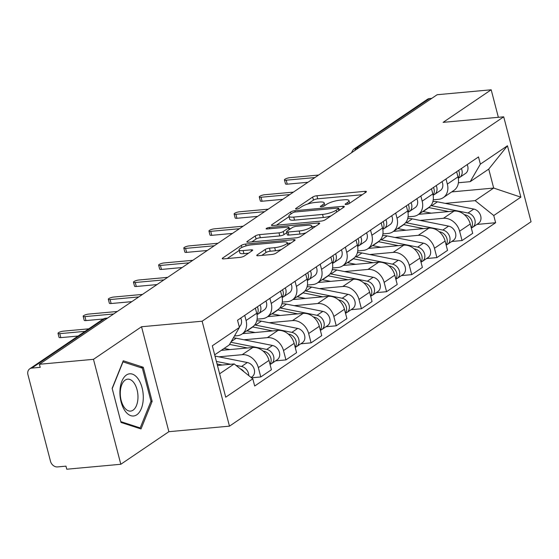 <?xml version="1.0" encoding="UTF-8"?>
<svg xmlns="http://www.w3.org/2000/svg" width="559" height="559" viewBox="0 0 559 559"><rect width="100%" height="100%" fill="white"/><g stroke="black" fill="none" stroke-linecap="round" stroke-linejoin="round"><path stroke-width="0.84" d="M346.203 204.496A2.236 0.545 -14.6 0 0 349.172 203.574L365.991 192.177A3.2 0.776 -14.6 0 0 366.424 191.618A3.2 0.776 -14.6 0 0 364.908 191.346L316.911 195.741A3.2 0.776 -14.6 0 0 312.656 197.061L295.837 208.458A2.236 0.545 -14.6 0 0 295.536 208.849A2.236 0.545 -14.6 0 0 296.598 209.038A2.236 0.545 -14.6 0 0 299.575 208.116L301.748 206.641A10.237 2.474 -14.6 0 1 315.346 202.428L319.35 202.058A10.237 2.474 -14.6 0 1 324.185 202.917A10.237 2.474 -14.6 0 1 322.816 204.713L320.642 206.187A2.236 0.545 -14.6 0 0 320.342 206.578A2.236 0.545 -14.6 0 0 321.397 206.767A2.236 0.545 -14.6 0 0 324.374 205.845L326.547 204.37A10.237 2.474 -14.6 0 1 340.151 200.157L344.148 199.794A10.237 2.474 -14.6 0 1 348.991 200.646A10.237 2.474 -14.6 0 1 347.614 202.442L345.441 203.916A2.236 0.545 -14.6 0 0 345.141 204.314A2.236 0.545 -14.6 0 0 346.203 204.496M257.196 254.89A3.2 0.776 -14.6 0 0 256.77 255.456A3.2 0.776 -14.6 0 0 258.279 255.722L271.751 254.485A3.2 0.776 -14.6 0 0 275.999 253.171L294.677 240.51A3.2 0.776 -14.6 0 0 295.103 239.951A3.2 0.776 -14.6 0 0 293.594 239.685L245.59 244.073A3.2 0.776 -14.6 0 0 241.341 245.394L222.664 258.048A3.2 0.776 -14.6 0 0 222.237 258.614A3.2 0.776 -14.6 0 0 223.747 258.88L240.014 257.392A3.2 0.776 -14.6 0 0 244.262 256.078L252.256 250.656A3.2 0.776 -14.6 0 0 252.689 250.097A3.2 0.776 -14.6 0 0 251.173 249.831L243.109 250.565A8.553 2.068 -14.6 0 1 239.063 249.852A8.553 2.068 -14.6 0 1 243.011 246.931A8.553 2.068 -14.6 0 1 251.578 244.828L283.175 241.935A8.553 2.068 -14.6 0 1 287.221 242.648A8.553 2.068 -14.6 0 1 283.273 245.569A8.553 2.068 -14.6 0 1 274.707 247.672L269.445 248.154A3.2 0.776 -14.6 0 0 265.19 249.475L257.196 254.89L257.419 255.736M202.127 321.208L141.539 326.749L93.479 359.325L39.416 364.272L437.124 94.73L491.186 89.782L443.126 122.358L503.715 116.81L202.127 321.208L229.463 426.154L531.05 221.755L503.715 116.81M320.978 221.119A3.2 0.776 -14.6 0 0 325.233 219.806L343.911 207.144A3.2 0.776 -14.6 0 0 344.337 206.585A3.2 0.776 -14.6 0 0 342.828 206.313L294.824 210.708A3.2 0.776 -14.6 0 0 290.575 212.029L271.898 224.683A3.2 0.776 -14.6 0 0 271.464 225.249A3.2 0.776 -14.6 0 0 272.981 225.515L320.978 221.119M319.294 223.831L300.616 236.485A3.2 0.776 -14.6 0 1 296.368 237.806L248.364 242.201A3.2 0.776 -14.6 0 1 246.854 241.928A3.2 0.776 -14.6 0 1 247.281 241.369L255.274 235.954A3.2 0.776 -14.6 0 1 259.523 234.633L278.99 232.851A3.2 0.776 -14.6 0 0 283.238 231.538L288.542 227.939A3.2 0.776 -14.6 0 0 288.975 227.38A3.2 0.776 -14.6 0 0 287.459 227.115L267.195 228.966A2.236 0.545 -14.6 0 1 266.133 228.778A2.236 0.545 -14.6 0 1 267.167 228.016A2.236 0.545 -14.6 0 1 269.41 227.464L318.211 222.999A3.2 0.776 -14.6 0 1 319.72 223.265A3.2 0.776 -14.6 0 1 319.294 223.831M93.479 359.325L120.814 464.27L66.752 469.218L65.955 466.157L57.528 466.926A6.519 5.227 -124.1 0 1 50.506 461.308L27.95 374.719A6.519 5.227 -124.1 0 1 29.725 368.828L102.786 319.315A6.519 5.227 55.9 0 1 104.847 318.588L31.793 368.101A6.519 5.227 -124.1 0 0 29.725 368.828M120.814 464.27L168.874 431.695L229.463 426.154M39.416 364.272L40.213 367.333L31.793 368.101M358.724 147.869L356.439 148.079A6.519 5.227 55.9 0 0 354.378 148.799L427.439 99.285A6.519 5.227 55.9 0 1 429.501 98.566L356.439 148.079A6.519 3.564 84.8 0 0 354.867 150.483M431.779 98.356L429.501 98.566M498.355 117.299L491.186 89.782M446.005 178.964L447.347 184.093A14.988 12.012 55.9 0 1 443.259 197.648L453.901 190.43A14.988 12.012 -124.1 0 0 457.989 176.882L456.654 171.746M420.082 220.421L443.455 218.283A14.988 12.012 55.9 0 1 459.617 231.209L470.259 223.998A14.988 12.012 -124.1 0 0 454.097 211.071L418.67 214.314M470.259 223.998L472.69 233.334L462.048 240.545L451.728 241.488M443.259 197.648A14.988 12.012 55.9 0 1 438.515 199.311L433.232 199.794M459.617 231.209L462.048 240.545M420.85 196.013L422.185 201.149A14.988 12.012 55.9 0 1 418.097 214.698L428.739 207.487A14.988 12.012 -124.1 0 0 432.827 193.931L431.492 188.795M426.573 258.537L436.886 257.594L447.535 250.383L445.104 241.048A14.988 12.012 -124.1 0 0 428.942 228.121L393.508 231.363M418.097 214.698A14.988 12.012 55.9 0 1 413.353 216.368L408.077 216.85M394.92 237.47L418.293 235.332A14.988 12.012 55.9 0 1 434.455 248.266L436.886 257.594M395.688 213.063L397.023 218.199A14.988 12.012 55.9 0 1 392.935 231.747L403.584 224.536A14.988 12.012 -124.1 0 0 407.672 210.988L406.33 205.852M401.411 275.594L411.731 274.644L422.373 267.433L419.942 258.104A14.988 12.012 -124.1 0 0 403.78 245.17L368.346 248.413M392.935 231.747A14.988 12.012 55.9 0 1 388.198 233.417L382.915 233.9M369.765 254.527L393.138 252.388A14.988 12.012 55.9 0 1 409.3 265.315L411.731 274.644M370.526 230.112L371.868 235.248A14.988 12.012 55.9 0 1 367.78 248.804L378.422 241.586A14.988 12.012 -124.1 0 0 382.51 228.037L381.175 222.901M376.256 292.643L386.569 291.7L397.211 284.482L394.787 275.154A14.988 12.012 -124.1 0 0 378.618 262.22L343.191 265.462M367.78 248.804A14.988 12.012 55.9 0 1 363.036 250.467L357.76 250.949M344.603 271.576L367.976 269.438A14.988 12.012 55.9 0 1 384.138 282.365L386.569 291.7M345.371 247.162L346.706 252.298A14.988 12.012 55.9 0 1 342.618 265.853L353.26 258.635A14.988 12.012 -124.1 0 0 357.355 245.087L356.013 239.951M351.094 309.693L361.414 308.75L372.056 301.539L369.625 292.203A14.988 12.012 -124.1 0 0 353.463 279.276L318.029 282.519M342.618 265.853A14.988 12.012 55.9 0 1 337.874 267.516L332.598 267.999M319.441 288.626L342.814 286.488A14.988 12.012 55.9 0 1 358.983 299.414L361.414 308.75M320.209 264.218L321.551 269.354A14.988 12.012 55.9 0 1 317.463 282.903L328.105 275.692A14.988 12.012 -124.1 0 0 332.193 262.136L330.858 257M325.932 326.742L336.252 325.799L346.894 318.588L344.463 309.253A14.988 12.012 -124.1 0 0 328.301 296.326L292.874 299.568M317.463 282.903A14.988 12.012 55.9 0 1 312.719 284.573L307.436 285.055M294.286 305.675L317.659 303.537A14.988 12.012 55.9 0 1 333.821 316.471L336.252 325.799M295.054 281.268L296.389 286.404A14.988 12.012 55.9 0 1 292.301 299.952L302.943 292.741A14.988 12.012 -124.1 0 0 307.031 279.186L305.696 274.057M300.777 343.799L311.09 342.849L321.739 335.638L319.308 326.309A14.988 12.012 -124.1 0 0 303.146 313.375L267.712 316.618M292.301 299.952A14.988 12.012 55.9 0 1 287.557 301.622L282.281 302.105M269.124 322.732L292.497 320.587A14.988 12.012 55.9 0 1 308.659 333.52L311.09 342.849M269.892 298.317L271.227 303.453A14.988 12.012 55.9 0 1 267.139 317.009L277.788 309.791A14.988 12.012 -124.1 0 0 281.876 296.242L280.534 291.106M275.615 360.848L285.935 359.905L296.577 352.687L294.146 343.359A14.988 12.012 -124.1 0 0 277.984 330.425L242.55 333.667M267.139 317.009A14.988 12.012 55.9 0 1 262.395 318.672L257.119 319.154M243.969 339.781L267.342 337.643A14.988 12.012 55.9 0 1 283.504 350.57L285.935 359.905M244.73 315.367L246.072 320.503A14.988 12.012 55.9 0 1 241.984 334.058L252.626 326.84A14.988 12.012 -124.1 0 0 256.714 313.292L255.379 308.156M251.522 377.8L260.774 376.955L271.415 369.744L268.991 360.408A14.988 12.012 -124.1 0 0 252.822 347.481L221.273 350.367M241.984 334.058A14.988 12.012 55.9 0 1 237.24 335.721L234.459 335.98M218.807 356.831L242.18 354.692A14.988 12.012 55.9 0 1 258.342 367.619L260.774 376.955M445.237 203.371L475.136 200.632L493.681 188.062L488.741 169.097L470.189 181.668L458.394 182.744M451.728 191.905L493.681 188.062L520.848 197.166L493.758 215.529L475.136 200.632M470.189 181.668L480.37 164.129L507.46 145.766L520.848 197.166M219.624 373.803L234.186 363.93L252.808 378.827L254.68 386.017L495.63 222.72L493.758 215.529M252.808 378.827L225.717 397.19L212.322 345.79L239.42 327.427L229.246 344.966L214.677 354.832M480.37 164.129L478.497 156.939L237.547 320.237L239.42 327.427M141.539 326.749L168.874 431.695M121.023 422.45L141.029 428.949L152.146 401.355L143.272 367.263L123.266 360.765L112.142 388.358L121.023 422.45M234.186 363.93L217.451 365.467M476.89 224.438L495.63 222.72M507.46 145.766L488.741 169.097M140.393 367.522L143.272 367.263M150.874 401.467L152.146 401.355M362.232 194.728L317.708 198.801A3.2 0.776 -14.6 0 0 313.459 200.115L307.681 204.028M289.024 216.675L276.453 225.193M340.151 209.695L339.131 209.786M338.433 208.668A2.236 0.545 -14.6 0 0 338.733 208.269A2.236 0.545 -14.6 0 0 337.678 208.088L295.543 211.945A2.236 0.545 -14.6 0 0 292.567 212.867L290.275 214.418A10.237 2.474 -14.6 0 0 288.898 216.221A10.237 2.474 -14.6 0 0 293.741 217.074L322.543 214.432A10.237 2.474 -14.6 0 0 336.141 210.219L338.433 208.668L338.922 210.526M288.898 216.221L289.702 219.275A10.237 2.474 -14.6 0 0 294.537 220.134L293.741 217.074M331.005 215.893A10.237 2.474 -14.6 0 1 323.34 217.493L294.537 220.134M251.836 241.879L256.071 239.007L255.274 235.954M286.795 232.726L284.035 234.591A3.2 0.776 -14.6 0 1 279.786 235.912L260.319 237.694A3.2 0.776 -14.6 0 0 256.071 239.007M289.338 228.771L290.736 228.645M311.894 226.709L315.535 226.374M299.191 231A8.553 2.068 -14.6 0 0 307.757 228.897A8.553 2.068 -14.6 0 0 311.705 225.976A8.553 2.068 -14.6 0 0 307.66 225.263L296.529 226.283A3.2 0.776 -14.6 0 0 292.28 227.597L286.977 231.195A3.2 0.776 -14.6 0 0 286.543 231.754A3.2 0.776 -14.6 0 0 288.06 232.02L299.191 231L299.987 234.06A8.553 2.068 -14.6 0 0 305.983 232.851M286.543 231.754L287.34 234.815A3.2 0.776 -14.6 0 0 288.856 235.08L288.06 232.02M299.987 234.06L288.856 235.08M281.296 249.58A8.553 2.068 -14.6 0 1 275.503 250.732L270.242 251.215A3.2 0.776 -14.6 0 0 265.986 252.535L261.752 255.4M239.063 249.852L239.86 252.913A8.553 2.068 -14.6 0 0 243.906 253.625L243.109 250.565M248.496 253.206L243.906 253.625M239.217 250.432L227.22 258.565M290.918 243.06L287.417 243.382M428.634 207.557A19.551 15.673 55.9 0 1 428.914 207.613L448.702 211.561M422.828 211.491A19.551 15.673 55.9 0 1 423.107 211.547L431.213 213.161M464.389 214.691L465.235 214.866A8.147 6.526 55.9 0 1 471.572 220.155A8.147 6.526 55.9 0 1 471.265 227.855M430.8 205.607A19.551 15.673 55.9 0 1 431.653 205.754L467.974 213.007A8.147 6.526 55.9 0 1 474.731 219.352A8.147 6.526 55.9 0 1 472.676 227.289A8.147 6.526 55.9 0 1 471.293 227.96M432.869 201.575A19.551 15.673 55.9 0 1 437.459 201.82L473.78 209.073A8.147 6.526 55.9 0 1 480.537 215.418A8.147 6.526 55.9 0 1 478.483 223.355L472.676 227.289M458.268 178.139L458.827 177.895A8.147 6.526 -124.1 0 0 459.687 177.42A8.147 6.526 -124.1 0 0 461.378 168.545M459.687 177.42L465.493 173.486A8.147 6.526 -124.1 0 0 467.184 164.605M307.953 182.276L287.249 184.17A3.745 0.908 165.4 0 1 285.474 183.862L284.44 179.879A3.745 0.908 -14.6 0 0 286.215 180.194L314.899 177.566M458.247 178.028A8.147 6.526 -124.1 0 0 458.639 170.404M318.609 175.058L289.918 177.678A3.745 0.908 -14.6 0 0 286.173 178.6A3.745 0.908 -14.6 0 0 284.44 179.879M403.472 224.606A19.551 15.673 55.9 0 1 403.752 224.662L423.547 228.61M397.666 228.54A19.551 15.673 55.9 0 1 397.945 228.596L406.051 230.217M439.227 231.747L440.073 231.915A8.147 6.526 55.9 0 1 446.41 237.205A8.147 6.526 55.9 0 1 446.11 244.905M405.638 222.657A19.551 15.673 55.9 0 1 406.491 222.803L442.819 230.056A8.147 6.526 55.9 0 1 449.576 236.401A8.147 6.526 55.9 0 1 447.521 244.339A8.147 6.526 55.9 0 1 446.131 245.01M407.714 218.625A19.551 15.673 55.9 0 1 412.297 218.869L448.618 226.122A8.147 6.526 55.9 0 1 455.382 232.467A8.147 6.526 55.9 0 1 453.328 240.405L447.521 244.339M378.317 241.656A19.551 15.673 55.9 0 1 378.59 241.712L398.385 245.667M372.511 245.597A19.551 15.673 55.9 0 1 372.783 245.646L380.896 247.267M414.072 248.797L414.918 248.965A8.147 6.526 55.9 0 1 421.255 254.254A8.147 6.526 55.9 0 1 420.948 261.961M380.483 239.706A19.551 15.673 55.9 0 1 381.336 239.853L417.657 247.106A8.147 6.526 55.9 0 1 424.414 253.458A8.147 6.526 55.9 0 1 422.359 261.395A8.147 6.526 55.9 0 1 420.976 262.059M382.552 235.674A19.551 15.673 55.9 0 1 387.142 235.919L423.463 243.172A8.147 6.526 55.9 0 1 430.22 249.524A8.147 6.526 55.9 0 1 428.166 257.461L422.359 261.395M138.094 378.806A21.179 11.578 84.8 0 0 121.876 381.231A21.179 11.578 84.8 0 0 125.111 410.998A21.179 11.578 84.8 0 0 141.329 408.573A21.179 11.578 84.8 0 0 138.094 378.806M134.041 382.943A16.036 8.769 84.8 0 0 127.662 379.163A16.036 8.769 84.8 0 0 120.471 389.993A16.036 8.769 84.8 0 0 124.217 407.315A16.036 8.769 84.8 0 0 130.589 411.103A16.036 8.769 84.8 0 0 137.78 400.265A16.036 8.769 84.8 0 0 134.041 382.943M140.204 427.935L120.828 421.64L112.219 388.61L123.001 361.869L142.377 368.171L150.986 401.201L140.204 427.935L138.422 428.103M433.106 195.189L433.672 194.944A8.147 6.526 -124.1 0 0 434.532 194.469A8.147 6.526 -124.1 0 0 436.216 185.595M434.532 194.469L440.338 190.535A8.147 6.526 -124.1 0 0 442.022 181.661M282.791 199.325L262.087 201.226A3.745 0.908 165.4 0 1 260.319 200.912L259.278 196.936A3.745 0.908 -14.6 0 0 261.053 197.243L289.737 194.623M433.085 195.077A8.147 6.526 -124.1 0 0 433.477 187.454M293.447 192.107L264.763 194.735A3.745 0.908 -14.6 0 0 261.011 195.657A3.745 0.908 -14.6 0 0 259.278 196.936M407.944 212.238L408.51 211.994A8.147 6.526 -124.1 0 0 409.37 211.526A8.147 6.526 -124.1 0 0 411.061 202.644M409.37 211.526L415.176 207.585A8.147 6.526 -124.1 0 0 416.867 198.711M257.636 216.382L236.932 218.276A3.745 0.908 165.4 0 1 235.157 217.961L234.123 213.985A3.745 0.908 -14.6 0 0 235.891 214.3L264.582 211.672M407.923 212.134A8.147 6.526 -124.1 0 0 408.315 204.503M268.292 209.157L239.601 211.784A3.745 0.908 -14.6 0 0 235.849 212.706A3.745 0.908 -14.6 0 0 234.123 213.985M353.155 258.712A19.551 15.673 55.9 0 1 353.435 258.761L373.23 262.716M347.349 262.646A19.551 15.673 55.9 0 1 347.628 262.695L355.734 264.316M388.91 265.846L389.756 266.014A8.147 6.526 55.9 0 1 396.093 271.304A8.147 6.526 55.9 0 1 395.786 279.011M355.321 256.756A19.551 15.673 55.9 0 1 356.174 256.902L392.495 264.155A8.147 6.526 55.9 0 1 399.252 270.507A8.147 6.526 55.9 0 1 397.204 278.445A8.147 6.526 55.9 0 1 395.814 279.116M357.39 252.731A19.551 15.673 55.9 0 1 361.98 252.968L398.301 260.221A8.147 6.526 55.9 0 1 405.058 266.573A8.147 6.526 55.9 0 1 403.011 274.511L397.204 278.445M328 275.762A19.551 15.673 55.9 0 1 328.273 275.818L348.068 279.766M322.194 279.696A19.551 15.673 55.9 0 1 322.466 279.752L330.572 281.366M363.748 282.896L364.594 283.071A8.147 6.526 55.9 0 1 370.938 288.36A8.147 6.526 55.9 0 1 370.631 296.06M330.166 273.812A19.551 15.673 55.9 0 1 331.012 273.959L367.34 281.212A8.147 6.526 55.9 0 1 374.097 287.557A8.147 6.526 55.9 0 1 372.042 295.494A8.147 6.526 55.9 0 1 370.659 296.165M332.235 269.78A19.551 15.673 55.9 0 1 336.818 270.018L373.146 277.271A8.147 6.526 55.9 0 1 379.903 283.623A8.147 6.526 55.9 0 1 377.849 291.56L372.042 295.494M302.838 292.811A19.551 15.673 55.9 0 1 303.111 292.867L322.906 296.815M297.032 296.745A19.551 15.673 55.9 0 1 297.311 296.801L305.417 298.422M338.593 299.952L339.439 300.12A8.147 6.526 55.9 0 1 345.776 305.41A8.147 6.526 55.9 0 1 345.469 313.11M305.004 290.862A19.551 15.673 55.9 0 1 305.857 291.008L342.178 298.261A8.147 6.526 55.9 0 1 348.935 304.606A8.147 6.526 55.9 0 1 346.88 312.544A8.147 6.526 55.9 0 1 345.497 313.215M307.073 286.83A19.551 15.673 55.9 0 1 311.663 287.074L347.984 294.327A8.147 6.526 55.9 0 1 354.741 300.672A8.147 6.526 55.9 0 1 352.687 308.61L346.88 312.544M382.789 229.288L383.348 229.043A8.147 6.526 -124.1 0 0 384.215 228.575A8.147 6.526 -124.1 0 0 385.899 219.694M384.215 228.575L390.014 224.641A8.147 6.526 -124.1 0 0 391.705 215.76M232.474 233.431L211.77 235.325A3.745 0.908 165.4 0 1 209.995 235.011L208.961 231.035A3.745 0.908 -14.6 0 0 210.736 231.349L239.42 228.722M382.768 229.183A8.147 6.526 -124.1 0 0 383.16 221.553M243.13 226.206L214.446 228.834A3.745 0.908 -14.6 0 0 210.694 229.756A3.745 0.908 -14.6 0 0 208.961 231.035M357.627 246.344L358.193 246.1A8.147 6.526 -124.1 0 0 359.053 245.625A8.147 6.526 -124.1 0 0 360.744 236.75M359.053 245.625L364.859 241.691A8.147 6.526 -124.1 0 0 366.55 232.81M207.312 250.481L186.608 252.375A3.745 0.908 165.4 0 1 184.84 252.067L183.806 248.084A3.745 0.908 -14.6 0 0 185.574 248.399L214.265 245.771M357.606 246.233A8.147 6.526 -124.1 0 0 357.998 238.609M217.968 243.263L189.284 245.883A3.745 0.908 -14.6 0 0 185.532 246.805A3.745 0.908 -14.6 0 0 183.806 248.084M332.465 263.394L333.031 263.149A8.147 6.526 -124.1 0 0 333.891 262.674A8.147 6.526 -124.1 0 0 335.582 253.8M333.891 262.674L339.697 258.74A8.147 6.526 -124.1 0 0 341.388 249.866M182.157 267.53L161.453 269.431A3.745 0.908 165.4 0 1 159.678 269.117L158.644 265.141A3.745 0.908 -14.6 0 0 160.412 265.448L189.103 262.828M332.451 263.282A8.147 6.526 -124.1 0 0 332.843 255.659M192.813 260.312L164.122 262.94A3.745 0.908 -14.6 0 0 160.377 263.862A3.745 0.908 -14.6 0 0 158.644 265.141M277.676 309.861A19.551 15.673 55.9 0 1 277.956 309.917L297.751 313.872M271.87 313.802A19.551 15.673 55.9 0 1 272.149 313.851L280.255 315.472M313.431 317.002L314.277 317.17A8.147 6.526 55.9 0 1 320.614 322.459A8.147 6.526 55.9 0 1 320.314 330.166M279.842 307.911A19.551 15.673 55.9 0 1 280.695 308.058L317.016 315.311A8.147 6.526 55.9 0 1 323.78 321.663A8.147 6.526 55.9 0 1 321.725 329.6A8.147 6.526 55.9 0 1 320.335 330.264M281.918 303.879A19.551 15.673 55.9 0 1 286.501 304.124L322.822 311.377A8.147 6.526 55.9 0 1 329.586 317.729A8.147 6.526 55.9 0 1 327.532 325.666L321.725 329.6M307.31 280.443L307.876 280.199A8.147 6.526 -124.1 0 0 308.736 279.731A8.147 6.526 -124.1 0 0 310.42 270.849M308.736 279.731L314.542 275.79A8.147 6.526 -124.1 0 0 316.226 266.916M156.995 284.587L136.291 286.481A3.745 0.908 165.4 0 1 134.523 286.166L133.482 282.19A3.745 0.908 -14.6 0 0 135.257 282.505L163.941 279.877M307.289 280.339A8.147 6.526 -124.1 0 0 307.681 272.708M167.651 277.362L138.967 279.989A3.745 0.908 -14.6 0 0 135.215 280.911A3.745 0.908 -14.6 0 0 133.482 282.19M252.521 326.917A19.551 15.673 55.9 0 1 252.794 326.966L272.589 330.921M246.715 330.851A19.551 15.673 55.9 0 1 246.987 330.9L255.1 332.521M288.276 334.051L289.122 334.219A8.147 6.526 55.9 0 1 295.459 339.509A8.147 6.526 55.9 0 1 295.152 347.216M254.687 324.961A19.551 15.673 55.9 0 1 255.54 325.107L291.861 332.36A8.147 6.526 55.9 0 1 298.618 338.712A8.147 6.526 55.9 0 1 296.563 346.65A8.147 6.526 55.9 0 1 295.18 347.321M256.756 320.936A19.551 15.673 55.9 0 1 261.346 321.173L297.668 328.426A8.147 6.526 55.9 0 1 304.424 334.778A8.147 6.526 55.9 0 1 302.37 342.716L296.563 346.65M282.148 297.493L282.714 297.248A8.147 6.526 -124.1 0 0 283.574 296.78A8.147 6.526 -124.1 0 0 285.265 287.899M283.574 296.78L289.38 292.846A8.147 6.526 -124.1 0 0 291.071 283.965M131.84 301.636L111.136 303.53A3.745 0.908 165.4 0 1 109.361 303.216L108.327 299.24A3.745 0.908 -14.6 0 0 110.095 299.554L138.786 296.927M282.127 297.388A8.147 6.526 -124.1 0 0 282.519 289.758M142.496 294.411L113.805 297.039A3.745 0.908 -14.6 0 0 110.053 297.961A3.745 0.908 -14.6 0 0 108.327 299.24M229.567 344.407L247.434 347.971M263.114 351.101L263.96 351.276A8.147 6.526 55.9 0 1 270.297 356.565A8.147 6.526 55.9 0 1 269.99 364.265M224.152 348.418L229.938 349.571M233.334 337.916A19.551 15.673 55.9 0 1 236.184 338.223L272.506 345.476A8.147 6.526 55.9 0 1 279.262 351.828A8.147 6.526 55.9 0 1 277.215 359.765L271.408 363.699A8.147 6.526 55.9 0 1 270.018 364.37M230.818 342.248L266.699 349.417A8.147 6.526 55.9 0 1 273.456 355.762A8.147 6.526 55.9 0 1 271.408 363.699M256.993 314.549L257.552 314.305A8.147 6.526 -124.1 0 0 258.419 313.83A8.147 6.526 -124.1 0 0 260.103 304.955M258.419 313.83L264.218 309.896A8.147 6.526 -124.1 0 0 265.909 301.015M103.303 318.993L85.974 320.58A3.745 0.908 165.4 0 1 84.199 320.272L83.165 316.289A3.745 0.908 -14.6 0 0 84.94 316.604L113.624 313.976M256.972 314.438A8.147 6.526 -124.1 0 0 257.364 306.814M117.334 311.468L88.65 314.088A3.745 0.908 -14.6 0 0 84.898 315.01A3.745 0.908 -14.6 0 0 83.165 316.289M217.067 363.986L222.272 365.02M240.216 368.758A8.147 6.526 55.9 0 1 244.101 371.861M216.403 361.442L230.532 364.265M235.961 365.348L241.544 366.466A8.147 6.526 55.9 0 1 248.755 375.585M215.005 356.069L247.351 362.532A8.147 6.526 55.9 0 1 254.107 368.877A8.147 6.526 55.9 0 1 252.053 376.815L251.096 377.465M239.259 326.805A8.147 6.526 -124.1 0 0 240.747 318.071M78.085 336.05L60.812 337.636A3.745 0.908 165.4 0 1 59.044 337.322L58.01 333.346A3.745 0.908 -14.6 0 0 59.778 333.653L85.038 331.347M88.741 328.832L63.488 331.145A3.745 0.908 -14.6 0 0 59.736 332.067A3.745 0.908 -14.6 0 0 58.01 333.346M283.504 350.57L294.146 343.359M308.659 333.52L319.308 326.309M333.821 316.471L344.463 309.253M358.983 299.414L369.625 292.203M384.138 282.365L394.787 275.154M409.3 265.315L419.942 258.104M434.455 248.266L445.104 241.048M258.342 367.619L268.991 360.408M242.18 354.692L252.822 347.481M267.342 337.643L277.984 330.425M271.227 303.453L281.876 296.242M292.497 320.587L303.146 313.375M296.389 286.404L307.031 279.186M317.659 303.537L328.301 296.326M321.551 269.354L332.193 262.136M342.814 286.488L353.463 279.276M346.706 252.298L357.355 245.087M367.976 269.438L378.618 262.22M371.868 235.248L382.51 228.037M393.138 252.388L403.78 245.17M397.023 218.199L407.672 210.988M418.293 235.332L428.942 228.121M422.185 201.149L432.827 193.931M443.455 218.283L454.097 211.071M447.347 184.093L457.989 176.882M246.072 320.503L256.714 313.292M107.132 318.378L104.847 318.588A6.519 3.564 84.8 0 1 105.847 318.218A6.519 6.519 0 0 0 102.786 319.315M348.047 204.091L347.614 202.442M320.796 206.781L320.642 206.187M323.249 206.362L322.816 204.713M295.99 209.052L295.837 208.458M313.459 200.115L312.656 197.061M317.708 198.801L316.911 195.741M365.258 192.68L364.908 191.346M345.595 204.51L345.441 203.916M272.114 225.529L271.898 224.683M291.057 213.887L290.575 212.029M295.159 211.987L294.824 210.708M343.17 207.641L342.828 206.313M323.34 217.493L322.543 214.432M336.623 212.085L336.141 210.219M247.497 242.215L247.281 241.369M260.319 237.694L259.523 234.633M279.786 235.912L278.99 232.851M284.035 234.591L283.238 231.538M289.031 229.798L288.542 227.939M269.738 228.736L269.41 227.464M318.56 224.327L318.211 222.999M265.986 252.535L265.19 249.475M270.242 251.215L269.445 248.154M275.503 250.732L274.707 247.672M251.522 251.159L251.173 249.831M222.88 258.894L222.664 258.048M241.872 247.427L241.341 245.394M246.065 245.897L245.59 244.073M293.943 241.013L293.594 239.685M428.914 207.613L423.107 211.547M465.235 214.866L464.864 215.11M437.459 201.82L431.653 205.754M473.78 209.073L467.974 213.007M286.215 180.194L287.249 184.17M403.752 224.662L397.945 228.596M440.073 231.915L439.702 232.167M412.297 218.869L406.491 222.803M448.618 226.122L442.819 230.056M378.59 241.712L372.783 245.646M414.918 248.965L414.547 249.216M387.142 235.919L381.336 239.853M423.463 243.172L417.657 247.106M261.053 197.243L262.087 201.226M235.891 214.3L236.932 218.276M353.435 258.761L347.628 262.695M389.756 266.014L389.385 266.266M361.98 252.968L356.174 256.902M398.301 260.221L392.495 264.155M328.273 275.818L322.466 279.752M364.594 283.071L364.23 283.315M336.818 270.018L331.012 273.959M373.146 277.271L367.34 281.212M303.111 292.867L297.311 296.801M339.439 300.12L339.068 300.372M311.663 287.074L305.857 291.008M347.984 294.327L342.178 298.261M210.736 231.349L211.77 235.325M185.574 248.399L186.608 252.375M160.412 265.448L161.453 269.431M277.956 309.917L272.149 313.851M314.277 317.17L313.906 317.421M286.501 304.124L280.695 308.058M322.822 311.377L317.016 315.311M135.257 282.505L136.291 286.481M252.794 326.966L246.987 330.9M289.122 334.219L288.751 334.471M261.346 321.173L255.54 325.107M297.668 328.426L291.861 332.36M110.095 299.554L111.136 303.53M263.96 351.276L263.589 351.52M236.184 338.223L231.188 341.612M272.506 345.476L266.699 349.417M84.94 316.604L85.974 320.58M247.351 362.532L241.544 366.466M59.778 333.653L60.812 337.636M107.608 318.057L105.847 318.218M354.378 148.799A6.519 6.519 0 0 0 351.709 152.621M349.668 203.245L348.991 200.646M324.863 205.516L324.185 202.917M339.264 210.296L338.733 208.269M289.52 229.469L288.975 227.38M312.369 228.519L311.705 225.976M287.871 245.128L287.221 242.648"/></g></svg>

